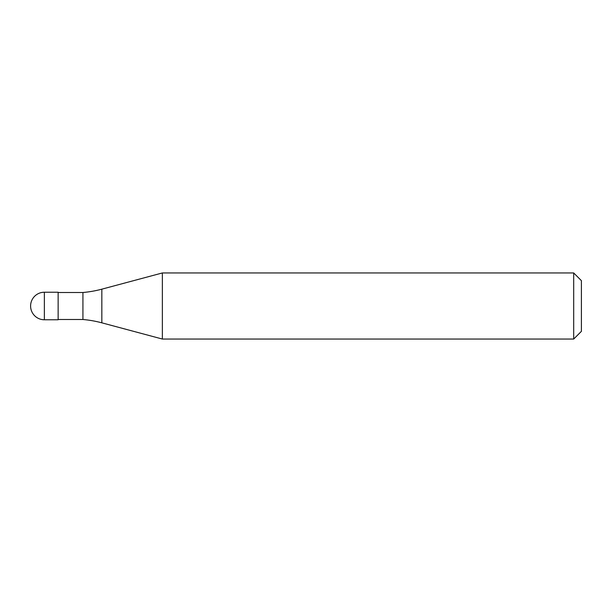 <?xml version="1.0" encoding="UTF-8"?>
<svg xmlns="http://www.w3.org/2000/svg" width="612" height="612" viewBox="0 0 612 612"><rect width="100%" height="100%" fill="white"/><g stroke="black" fill="none" stroke-linecap="round" stroke-linejoin="round"><path stroke-width="0.46" stroke-dasharray="3.06 2.29" d="M58.14 319.77L58.14 292.23L58.14 319.77M581.4 331.337L581.4 280.663L581.4 331.337M58.14 292.505L58.14 319.495M82.926 292.505L82.926 319.495M162.364 272.952L162.364 339.048M573.689 272.952L573.689 339.048M44.37 292.23L44.37 319.77M101.837 289.17L101.837 322.83"/><path stroke-width="0.92" d="M30.6 306A13.77 13.77 0 0 1 44.37 292.23A13.77 13.77 0 0 0 30.6 306A13.77 13.77 0 0 0 44.37 319.77L58.14 319.77L58.14 292.23L44.37 292.23L58.14 292.23M58.14 319.495L82.926 319.495A110.16 110.16 0 0 1 101.837 322.83L162.364 339.048L573.689 339.048L581.4 331.337L581.4 280.663L573.689 272.952L573.689 339.048M58.14 292.505L82.926 292.505L82.926 319.495M82.926 292.505A110.16 110.16 0 0 0 101.837 289.17L162.364 272.952L162.364 339.048M162.364 272.952L573.689 272.952M44.37 292.23L44.37 319.77M101.837 289.17L101.837 322.83"/></g></svg>
